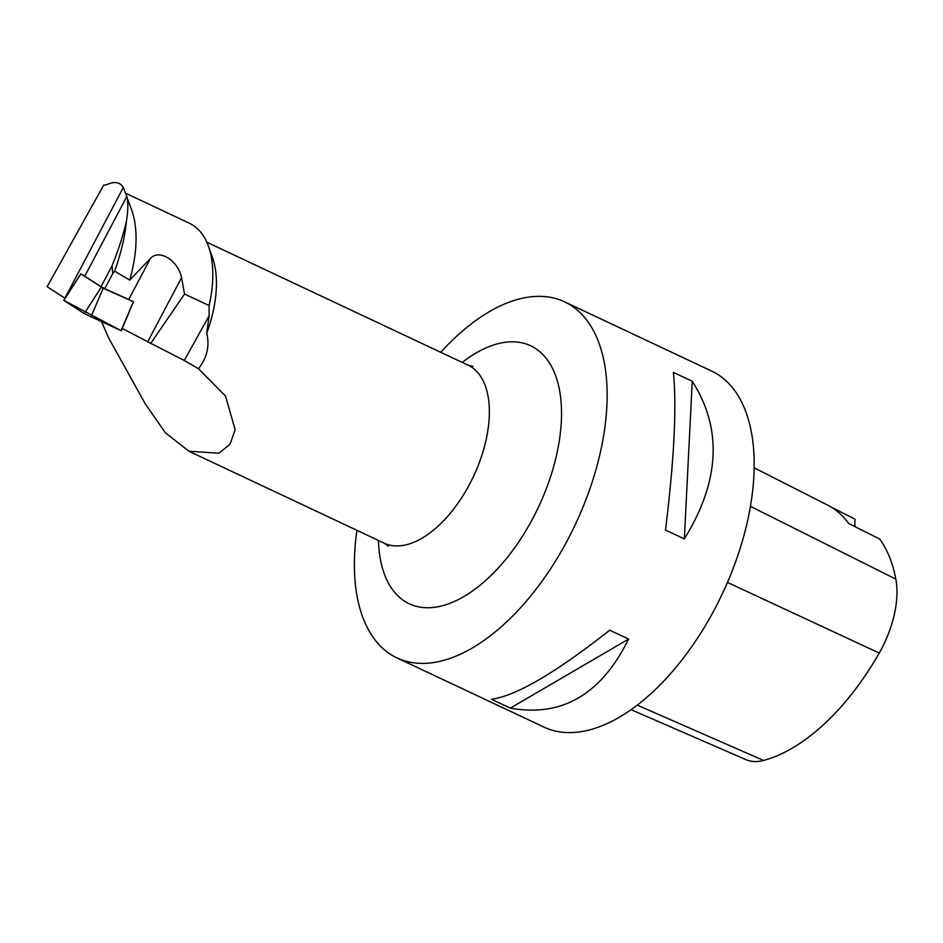 <?xml version="1.0" encoding="UTF-8"?>
<svg xmlns="http://www.w3.org/2000/svg" width="943" height="943" viewBox="0 0 943 943"><rect width="100%" height="100%" fill="white"/><g stroke="black" fill="none" stroke-linecap="round" stroke-linejoin="round"><path stroke-width="1.41" d="M81.805 274.437L103.2 288.252L132.715 301.371M133.446 301.843L121.282 330.745L84.304 313.606L63.77 300.322L80.768 273.977M65.079 298.294A31.484 0.731 27.8 0 0 64.89 298.177L47.15 286.707L103.695 185.123L106.194 184.911C114.138 181.103 119.855 181.928 123.344 187.398L131.82 210.466A108.115 57.452 -64.8 0 1 129.686 280.106L150.361 258.571C158.907 248.587 178.05 260.339 181.551 277.643L184.545 294.004L209.146 305.579A108.115 57.452 -64.8 0 0 208.509 246.418A108.115 57.452 -64.8 0 0 189.402 223.243L125.784 193.291M181.551 277.643L147.709 341.779L184.262 360.462L198.443 368.725L225.554 396.072L235.137 429.737L230.057 444.212L218.917 453.229L188.883 451.214L384.272 543.192L388.363 546.209M147.709 341.779A31.484 0.731 27.8 0 0 122.213 328.541M209.146 305.579L209.087 315.858L184.262 360.462M208.509 246.418L212.54 257.793A98.39 52.278 -64.8 0 1 206.729 333.244L209.087 315.858M101.655 321.928L108.775 338.219L145.446 404.134L165.438 432.825L188.883 451.214M184.545 294.004L150.739 343.393M129.686 280.106L114.633 271.16L112.724 273.564L112.099 265.737C118.688 249.258 123.474 234.418 126.445 221.204C128.142 210.796 128.26 202.568 126.81 196.533L84.764 276.216L101.019 286.719L112.099 265.737M114.633 271.16C121.046 253.137 124.983 236.481 126.445 221.204M101.019 286.719L104.744 288.699L112.724 273.564M125.985 193.834L126.81 196.533M84.764 276.216A31.484 0.731 27.8 0 0 81.381 274.189M133.081 301.548A31.484 0.731 27.8 0 0 128.755 299.497L104.744 288.699M206.729 333.244C209.817 346.057 207.047 357.88 198.443 368.725M754.176 467.822L827.541 505.059A191.877 101.962 -64.8 0 1 848.735 523.554L879.619 538.983A190.84 101.408 115.2 0 1 895.85 579.12A77.691 41.292 115.2 0 1 879.23 653.051A190.84 101.408 115.2 0 1 763.594 760.447A77.691 41.292 115.2 0 1 746.031 759.669L631.056 709.666M831.372 507.204L855.042 519.18A39.358 20.911 115.2 0 0 855.053 526.713M440.735 352.281A196.781 104.567 115.2 0 1 564.562 301.831L711.611 371.047A196.781 104.567 115.2 0 1 711.01 615.873A196.781 104.567 115.2 0 1 544.017 727.124L396.968 657.908A196.781 104.567 115.2 0 1 356.925 530.32M564.562 301.831A196.781 104.567 115.2 0 1 563.961 546.669A196.781 104.567 115.2 0 1 396.968 657.908M491.468 699.258C516.127 695.887 555.545 672.866 609.732 630.195L628.58 639.071C601.316 694.402 561.898 717.423 510.328 708.134L491.468 699.258M665.487 530.025C674.151 459.771 676.791 407.223 673.408 372.391L692.256 381.255C722.562 428.759 719.922 481.307 684.335 538.901L665.487 530.025M684.335 538.901L692.256 381.255M510.328 708.134L628.58 639.071M123.344 187.398L64.89 298.177M133.376 301.819L121.058 330.651L63.876 300.404L80.803 274M103.2 288.252L90.882 317.084M84.304 313.606L101.219 287.202M206.812 242.186L468.07 365.153A98.39 52.278 115.2 0 1 467.775 487.566A98.39 52.278 115.2 0 1 384.272 543.192M763.594 760.447L637.232 705.128M879.23 653.051L727.466 582.432M895.85 579.12L750.439 506.344M378.461 540.457A142.57 75.758 -64.8 0 0 474.777 589.351A142.57 75.758 -64.8 0 0 561.321 405.49A142.57 75.758 -64.8 0 0 462.259 362.418M150.361 258.571L128.755 299.497M468.07 365.153L472.997 366.379"/></g></svg>
